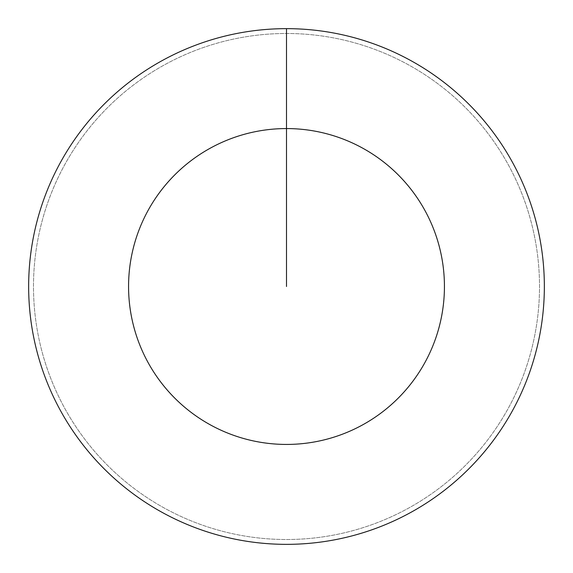<?xml version="1.0" encoding="UTF-8"?>
<svg xmlns="http://www.w3.org/2000/svg" width="573" height="573" viewBox="0 0 573 573"><rect width="100%" height="100%" fill="white"/><g stroke="black" fill="none" stroke-linecap="round" stroke-linejoin="round"><path stroke-width="0.43" stroke-dasharray="2.87 2.15" d="M286.5 33.485A253.015 253.015 0 0 1 539.515 286.5A253.015 253.015 0 0 1 286.5 539.515A253.015 253.015 0 0 1 33.485 286.5A253.015 253.015 0 0 1 286.5 33.485A253.015 253.015 0 0 1 539.515 286.5A253.015 253.015 0 0 1 286.5 539.515A253.015 253.015 0 0 1 33.485 286.5A253.015 253.015 0 0 1 286.5 33.485A253.015 253.015 0 0 1 539.515 286.5A253.015 253.015 0 0 1 286.5 539.515A253.015 253.015 0 0 1 33.485 286.5A253.015 253.015 0 0 1 286.5 33.485A253.015 253.015 0 0 1 539.515 286.5A253.015 253.015 0 0 1 286.5 539.515A253.015 253.015 0 0 1 33.485 286.5A253.015 253.015 0 0 1 286.5 33.485L286.5 28.65A257.85 257.85 0 0 1 544.35 286.5A257.85 257.85 0 0 1 286.5 544.35A257.85 257.85 0 0 1 28.65 286.5A257.85 257.85 0 0 1 286.5 28.65L286.5 33.485"/><path stroke-width="0.86" d="M286.5 28.65A257.85 257.85 0 0 1 544.35 286.5A257.85 257.85 0 0 1 286.5 544.35A257.85 257.85 0 0 1 28.65 286.5A257.85 257.85 0 0 1 286.5 28.65L286.5 128.567A157.933 157.933 0 0 1 444.433 286.5A157.933 157.933 0 0 1 286.5 444.433A157.933 157.933 0 0 1 128.567 286.5A157.933 157.933 0 0 1 286.5 128.567L286.5 286.5"/></g></svg>
